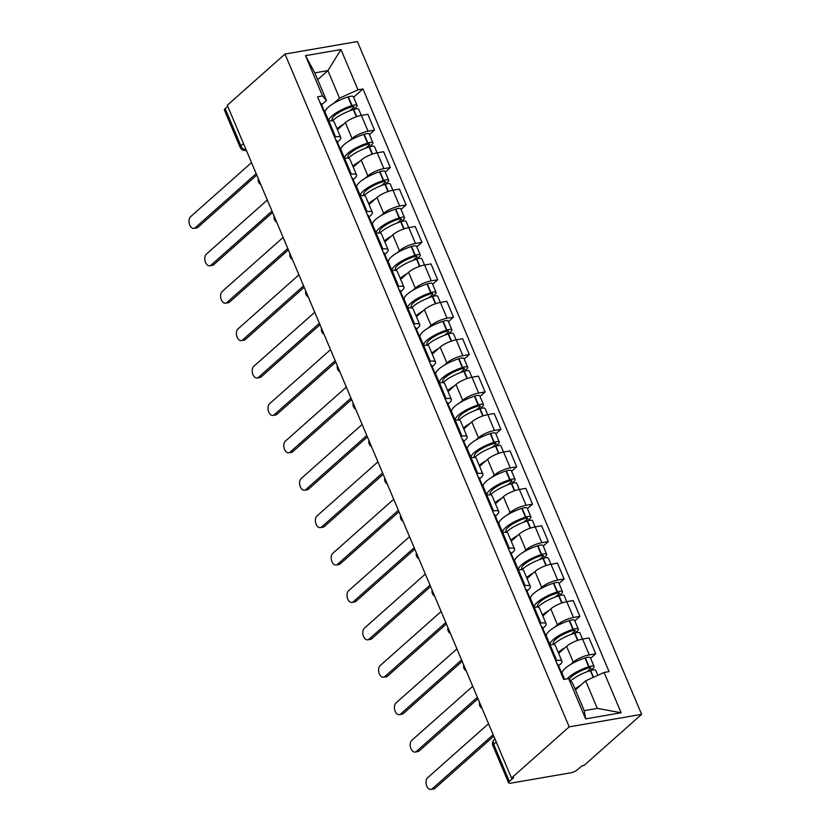<?xml version="1.0" encoding="UTF-8"?>
<svg xmlns="http://www.w3.org/2000/svg" width="831" height="831" viewBox="0 0 831 831"><rect width="100%" height="100%" fill="white"/><g stroke="black" fill="none" stroke-linecap="round" stroke-linejoin="round"><path stroke-width="1.25" d="M511.491 778.055L513.61 777.691L509.361 781.452A5.422 1.527 157.1 0 0 508.593 782.833A5.422 1.527 157.1 0 0 510.857 783.145L570.606 772.83A5.422 1.527 157.1 0 0 577.566 769.672L581.804 765.912L583.923 765.548L641.615 714.348L357.413 41.55L284.991 54.057L569.193 726.855L511.491 778.055L227.289 105.246L284.991 54.057M243.452 143.514L240.865 145.809A5.422 1.527 -22.9 0 0 240.086 147.191L224.391 110.024A5.422 1.527 -22.9 0 1 225.17 108.643L240.865 145.809A5.422 4.01 48.4 0 0 246.163 149.923M227.756 106.347L225.17 108.643M641.615 714.348L569.193 726.855M570.7 664.436L573.265 662.151A12.475 3.501 -22.9 0 1 589.272 654.901L595.713 653.789L589.023 637.959L582.583 639.07A12.475 3.501 157.1 0 0 566.586 646.331L558.64 653.384M561.476 672.622L562.348 671.843M561.953 661.237L555.274 645.417A12.475 3.501 157.1 0 0 550.07 644.69L556.749 660.51A12.475 3.501 -22.9 0 1 561.953 661.237A12.475 3.501 -22.9 0 1 560.177 664.416L558.598 665.818M556.749 660.51L555.742 660.687M590.633 658.297L595.713 653.789M550.07 644.69L549.062 644.856M554.9 627.031L557.466 624.756A12.475 3.501 -22.9 0 1 573.473 617.495L579.913 616.384L573.224 600.553L566.784 601.665A12.475 3.501 157.1 0 0 550.787 608.926L542.84 615.979M545.676 635.216L546.549 634.437M539.942 623.281L540.95 623.105A12.475 3.501 -22.9 0 1 546.154 623.832A12.475 3.501 -22.9 0 1 544.378 627.01L542.799 628.413M574.834 620.892L579.913 616.384M546.154 623.832L539.464 608.012A12.475 3.501 157.1 0 0 534.271 607.284L533.263 607.461M539.101 589.626L541.667 587.351A12.475 3.501 -22.9 0 1 557.674 580.09L564.114 578.978L557.424 563.158L550.984 564.27A12.475 3.501 157.1 0 0 534.977 571.52L527.031 578.573M529.877 597.811L530.749 597.032M524.143 585.876L525.15 585.699A12.475 3.501 -22.9 0 1 530.355 586.426A12.475 3.501 -22.9 0 1 528.578 589.605L526.999 591.007M559.034 583.487L564.114 578.978M530.355 586.426L523.665 570.606A12.475 3.501 157.1 0 0 518.471 569.879L517.453 570.056M523.301 552.22L525.867 549.945A12.475 3.501 -22.9 0 1 541.864 542.685L548.304 541.573L541.625 525.753L535.185 526.864A12.475 3.501 157.1 0 0 519.178 534.115L511.231 541.168M514.077 560.406L514.95 559.637M508.343 548.47L509.351 548.294A12.475 3.501 -22.9 0 1 514.555 549.021A12.475 3.501 -22.9 0 1 512.779 552.2L511.2 553.602M543.235 546.081L548.304 541.573M514.555 549.021L507.866 533.201A12.475 3.501 157.1 0 0 502.672 532.474L501.654 532.65M507.502 514.815L510.068 512.54A12.475 3.501 -22.9 0 1 526.065 505.279L532.505 504.168L525.826 488.348L519.385 489.459A12.475 3.501 157.1 0 0 503.378 496.709L495.432 503.763M498.268 523L499.151 522.232M492.544 511.065L493.552 510.899A12.475 3.501 -22.9 0 1 498.756 511.626A12.475 3.501 -22.9 0 1 496.98 514.794L495.401 516.196M527.436 508.676L532.505 504.168M498.756 511.626L492.066 495.795A12.475 3.501 157.1 0 0 486.862 495.068L485.855 495.245M491.703 477.41L494.268 475.135A12.475 3.501 -22.9 0 1 510.265 467.874L516.705 466.762L510.026 450.942L503.586 452.054A12.475 3.501 157.1 0 0 487.579 459.314L479.632 466.357M482.468 485.595L483.351 484.826M476.745 473.66L477.752 473.493A12.475 3.501 -22.9 0 1 482.956 474.221A12.475 3.501 -22.9 0 1 481.17 477.399L479.601 478.791M511.626 471.27L516.705 466.762M482.956 474.221L476.267 458.39A12.475 3.501 157.1 0 0 471.063 457.663L470.055 457.839M475.903 440.004L478.469 437.729A12.475 3.501 -22.9 0 1 494.466 430.468L500.906 429.357L494.227 413.537L487.787 414.648A12.475 3.501 157.1 0 0 471.779 421.909L463.833 428.952M466.669 448.2L467.541 447.421M460.945 436.265L461.953 436.088A12.475 3.501 -22.9 0 1 467.157 436.815A12.475 3.501 -22.9 0 1 465.37 439.994L463.802 441.386M495.827 433.865L500.906 429.357M467.157 436.815L460.467 420.985A12.475 3.501 157.1 0 0 455.263 420.257L454.256 420.434M460.104 402.599L462.67 400.324A12.475 3.501 -22.9 0 1 478.666 393.063L485.107 391.952L478.427 376.131L471.987 377.243A12.475 3.501 157.1 0 0 455.98 384.504L448.034 391.557M450.869 410.794L451.742 410.015M445.146 398.859L446.154 398.683A12.475 3.501 -22.9 0 1 451.347 399.41A12.475 3.501 -22.9 0 1 449.571 402.588L447.992 403.98M480.027 396.46L485.107 391.952M451.347 399.41L444.668 383.579A12.475 3.501 157.1 0 0 439.464 382.852L438.456 383.029M444.294 365.204L446.87 362.918A12.475 3.501 -22.9 0 1 462.867 355.668L469.307 354.557L462.628 338.726L456.188 339.837A12.475 3.501 157.1 0 0 440.181 347.098L432.234 354.151M435.07 373.389L435.943 372.61M429.347 361.454L430.354 361.277A12.475 3.501 -22.9 0 1 435.548 362.004A12.475 3.501 -22.9 0 1 433.772 365.183L432.193 366.585M464.228 359.054L469.307 354.557M435.548 362.004L428.869 346.174A12.475 3.501 157.1 0 0 423.665 345.447L422.657 345.623M428.495 327.798L431.06 325.513A12.475 3.501 -22.9 0 1 447.068 318.263L453.508 317.151L446.818 301.321L440.378 302.432A12.475 3.501 157.1 0 0 424.381 309.693L416.435 316.746M419.271 335.984L420.143 335.205M413.537 324.048L414.555 323.872A12.475 3.501 -22.9 0 1 419.748 324.599A12.475 3.501 -22.9 0 1 417.972 327.778L416.393 329.18M448.428 321.649L453.508 317.151M419.748 324.599L413.069 308.779A12.475 3.501 157.1 0 0 407.865 308.052L406.858 308.218M412.695 290.393L415.261 288.108A12.475 3.501 -22.9 0 1 431.268 280.857L437.708 279.746L431.019 263.915L424.579 265.027A12.475 3.501 157.1 0 0 408.582 272.288L400.635 279.341M403.471 298.578L404.344 297.799M397.737 286.643L398.745 286.466A12.475 3.501 -22.9 0 1 403.949 287.194A12.475 3.501 -22.9 0 1 402.173 290.372L400.594 291.774M432.629 284.254L437.708 279.746M403.949 287.194L397.27 271.373A12.475 3.501 157.1 0 0 392.066 270.646L391.058 270.813M396.896 252.988L399.462 250.713A12.475 3.501 -22.9 0 1 415.469 243.452L421.909 242.34L415.22 226.51L408.779 227.621A12.475 3.501 157.1 0 0 392.783 234.882L384.836 241.935M387.672 261.173L388.544 260.394M381.938 249.238L382.946 249.061A12.475 3.501 -22.9 0 1 388.15 249.788A12.475 3.501 -22.9 0 1 386.373 252.967L384.795 254.369M416.83 246.849L421.909 242.34M388.15 249.788L381.471 233.968A12.475 3.501 157.1 0 0 376.266 233.241L375.259 233.418M381.097 215.582L383.662 213.307A12.475 3.501 -22.9 0 1 399.669 206.046L406.11 204.935L399.42 189.104L392.98 190.216A12.475 3.501 157.1 0 0 376.983 197.477L369.037 204.53M371.873 223.768L372.745 222.988M366.139 211.832L367.146 211.656A12.475 3.501 -22.9 0 1 372.35 212.383A12.475 3.501 -22.9 0 1 370.574 215.561L368.995 216.964M401.03 209.443L406.11 204.935M372.35 212.383L365.671 196.563A12.475 3.501 157.1 0 0 360.467 195.836L359.459 196.012M365.297 178.177L367.863 175.902A12.475 3.501 -22.9 0 1 383.87 168.641L390.31 167.53L383.621 151.709L377.181 152.821A12.475 3.501 157.1 0 0 361.184 160.071L353.237 167.124M356.073 186.362L356.946 185.583M350.339 174.427L351.347 174.25A12.475 3.501 -22.9 0 1 356.551 174.977A12.475 3.501 -22.9 0 1 354.775 178.156L353.196 179.558M385.231 172.038L390.31 167.53M356.551 174.977L349.861 159.157A12.475 3.501 157.1 0 0 344.668 158.43L343.66 158.607M349.498 140.771L352.064 138.497A12.475 3.501 -22.9 0 1 368.071 131.236L374.511 130.124L367.821 114.304L361.381 115.416A12.475 3.501 157.1 0 0 345.374 122.666L337.428 129.719M340.274 148.957L341.146 148.188M334.54 137.022L335.547 136.845A12.475 3.501 -22.9 0 1 340.752 137.572A12.475 3.501 -22.9 0 1 338.975 140.751L337.396 142.153M369.431 134.632L374.511 130.124M340.752 137.572L334.062 121.752A12.475 3.501 157.1 0 0 328.868 121.025L327.861 121.201M585.668 680.828L604.106 672.466L621.121 712.749L585.647 718.867L568.633 678.584L572.569 683.082L584.224 710.661L597.312 708.396L585.668 680.828L575.447 689.886M317.681 79.672L327.902 70.604L314.804 72.868L326.458 100.437L322.511 95.939L317.546 96.801L563.667 679.446L568.633 678.584M322.511 95.939L305.496 55.656L340.97 49.538L357.984 89.821L339.547 98.183L327.902 70.604L340.97 49.538M604.106 672.466L609.061 671.604L362.95 88.959L357.984 89.821M324.474 111.551L325.347 110.783M333.698 103.366L339.547 98.183M326.458 100.437L321.597 104.748M353.632 97.227L362.95 88.959M621.121 712.749L597.312 708.396M585.647 718.867L584.224 710.661M314.804 72.868L305.496 55.656M432.224 788.816L434.977 788.349A6.232 3.823 80.2 0 1 433.709 788.972L430.957 789.45A6.232 3.823 -99.8 0 0 432.224 788.816L493.188 734.729M488.535 723.697L427.57 777.785A6.232 3.823 -99.8 0 0 426.386 785.056A6.232 3.823 -99.8 0 0 430.957 789.45M562.369 676.361A20.609 5.786 -22.9 0 1 563.501 677.421L564.311 679.332M570.617 680.849A20.609 5.786 -22.9 0 1 590.332 670.627L590.685 670.513A6.845 1.922 -22.9 0 1 595.734 670.357L597.821 675.312M580.796 685.139A20.609 5.786 157.1 0 0 575.062 688.972M590.561 670.555L593.137 668.269A6.845 1.922 157.1 0 0 594.113 666.524A6.845 1.922 157.1 0 0 589.065 666.68L588.712 666.794A20.609 5.786 157.1 0 0 567.178 678.834M594.113 666.524L590.415 657.778A6.845 1.922 157.1 0 0 585.367 657.923L585.014 658.038A20.609 5.786 157.1 0 0 562.234 673.619L564.623 679.28M561.849 675.146A20.609 5.786 157.1 0 0 561.881 673.588L558.183 664.842A20.609 5.786 157.1 0 0 557.05 663.772M561.881 673.588A20.609 5.786 157.1 0 0 560.748 672.528M569.339 679.394A17.087 4.789 -22.9 0 1 588.057 668.082L588.41 667.968A3.324 0.935 -22.9 0 1 590.862 667.895A3.324 0.935 -22.9 0 1 590.384 668.747L586.946 671.801M434.977 788.349L493.791 736.152M416.424 751.411L419.177 750.944A6.232 3.823 80.2 0 1 417.9 751.567L415.157 752.045A6.232 3.823 -99.8 0 0 416.424 751.411L477.389 697.323M472.735 686.292L411.771 740.379A6.232 3.823 -99.8 0 0 410.587 747.651A6.232 3.823 -99.8 0 0 415.157 752.045M546.569 638.956A20.609 5.786 -22.9 0 1 547.702 640.015L549.696 644.752M553.685 644.513A20.609 5.786 -22.9 0 1 574.533 633.222L574.886 633.108A6.845 1.922 -22.9 0 1 579.934 632.962L582.521 639.081M564.997 647.733A20.609 5.786 157.1 0 0 558.235 652.439M574.761 633.149L577.337 630.864A6.845 1.922 157.1 0 0 578.314 629.119A6.845 1.922 157.1 0 0 573.265 629.275L572.912 629.389A20.609 5.786 157.1 0 0 550.039 644.69L546.434 636.214A20.609 5.786 157.1 0 1 569.214 620.632L572.912 629.389M578.314 629.119L574.616 620.373A6.845 1.922 157.1 0 0 569.567 620.518L569.214 620.632M546.05 637.741A20.609 5.786 157.1 0 0 546.081 636.182L542.383 627.436A20.609 5.786 157.1 0 0 541.251 626.366M546.081 636.182A20.609 5.786 157.1 0 0 544.949 635.123M553.29 642.758L553.913 644.243A17.087 4.789 -22.9 0 1 553.373 643.599A17.087 4.789 -22.9 0 1 572.258 630.677L572.611 630.563A3.324 0.935 -22.9 0 1 575.062 630.49A3.324 0.935 -22.9 0 1 574.585 631.342L571.136 634.396M419.177 750.944L477.991 698.746M400.625 714.006L403.367 713.538A6.232 3.823 80.2 0 1 402.1 714.172L399.358 714.639A6.232 3.823 -99.8 0 0 400.625 714.006L461.589 659.918M456.936 648.886L395.971 702.984A6.232 3.823 -99.8 0 0 394.787 710.245A6.232 3.823 -99.8 0 0 399.358 714.639M530.76 601.551A20.609 5.786 -22.9 0 1 531.902 602.62L533.897 607.347M537.875 607.108A20.609 5.786 -22.9 0 1 558.723 595.817L559.086 595.702A6.845 1.922 -22.9 0 1 564.135 595.557L566.721 601.686M549.198 610.328A20.609 5.786 157.1 0 0 542.435 615.033M558.962 595.744L561.538 593.459A6.845 1.922 157.1 0 0 562.514 591.714A6.845 1.922 157.1 0 0 557.466 591.869L557.102 591.984A20.609 5.786 157.1 0 0 534.24 607.284L530.635 598.819A20.609 5.786 157.1 0 1 553.415 583.227L557.102 591.984M562.514 591.714L558.816 582.967A6.845 1.922 157.1 0 0 553.768 583.113L553.415 583.227M530.251 600.335A20.609 5.786 157.1 0 0 530.282 598.777L526.584 590.031A20.609 5.786 157.1 0 0 525.452 588.961M530.282 598.777A20.609 5.786 157.1 0 0 529.139 597.718M537.491 605.352L538.114 606.848A17.087 4.789 -22.9 0 1 537.574 606.194A17.087 4.789 -22.9 0 1 556.458 593.272L556.812 593.157A3.324 0.935 -22.9 0 1 559.263 593.085A3.324 0.935 -22.9 0 1 558.785 593.936L555.337 596.99M403.367 713.538L462.192 661.341M384.826 676.6L387.568 676.133A6.232 3.823 80.2 0 1 386.301 676.766L383.558 677.234A6.232 3.823 -99.8 0 0 384.826 676.6L445.79 622.512M441.136 611.481L380.172 665.579A6.232 3.823 -99.8 0 0 378.988 672.84A6.232 3.823 -99.8 0 0 383.558 677.234M514.96 564.145A20.609 5.786 -22.9 0 1 516.103 565.215L518.097 569.941M522.076 569.702A20.609 5.786 -22.9 0 1 542.923 558.411L543.287 558.297A6.845 1.922 -22.9 0 1 548.325 558.152L550.922 564.28M533.398 572.923A20.609 5.786 157.1 0 0 526.636 577.628M543.162 558.339L545.728 556.053A6.845 1.922 157.1 0 0 546.705 554.308A6.845 1.922 157.1 0 0 541.656 554.464L541.303 554.578A20.609 5.786 157.1 0 0 518.44 569.879M546.705 554.308L543.017 545.562A6.845 1.922 157.1 0 0 537.969 545.707L537.615 545.822A20.609 5.786 157.1 0 0 514.836 561.413L518.409 569.889M514.451 562.93A20.609 5.786 157.1 0 0 514.482 561.372L510.785 552.625A20.609 5.786 157.1 0 0 509.642 551.555M514.482 561.372A20.609 5.786 157.1 0 0 513.34 560.312M521.691 567.947L522.315 569.443A17.087 4.789 -22.9 0 1 521.775 568.788A17.087 4.789 -22.9 0 1 540.659 555.866L541.012 555.762A3.324 0.935 -22.9 0 1 543.464 555.679A3.324 0.935 -22.9 0 1 542.986 556.531L539.537 559.585M387.568 676.133L446.392 623.936M369.026 639.205L371.769 638.727A6.232 3.823 80.2 0 1 370.501 639.361L367.759 639.828A6.232 3.823 -99.8 0 0 369.026 639.205L429.991 585.107M425.327 574.076L364.373 628.174A6.232 3.823 -99.8 0 0 363.189 635.435A6.232 3.823 -99.8 0 0 367.759 639.828M499.161 526.74A20.609 5.786 -22.9 0 1 500.304 527.81L502.298 532.536M506.276 532.297A20.609 5.786 -22.9 0 1 527.124 521.006L527.477 520.892A6.845 1.922 -22.9 0 1 532.526 520.746L535.122 526.875M517.599 535.528A20.609 5.786 157.1 0 0 510.836 540.223M527.363 520.933L529.929 518.648A6.845 1.922 157.1 0 0 530.905 516.913A6.845 1.922 157.1 0 0 525.857 517.059L525.504 517.173A20.609 5.786 157.1 0 0 502.641 532.474L509.351 548.294M530.905 516.913L527.207 508.156A6.845 1.922 157.1 0 0 522.169 508.312L521.806 508.416A20.609 5.786 157.1 0 0 499.036 524.008L502.61 532.484M498.652 525.524A20.609 5.786 157.1 0 0 498.683 523.966L494.985 515.22A20.609 5.786 157.1 0 0 493.843 514.15M498.683 523.966A20.609 5.786 157.1 0 0 497.54 522.907M505.892 530.542L506.515 532.037A17.087 4.789 -22.9 0 1 505.975 531.383A17.087 4.789 -22.9 0 1 524.86 518.461L525.213 518.357A3.324 0.935 -22.9 0 1 527.664 518.284A3.324 0.935 -22.9 0 1 527.186 519.126L523.738 522.19M371.769 638.727L430.593 586.53M353.227 601.8L355.969 601.322A6.232 3.823 80.2 0 1 354.702 601.956L351.96 602.423A6.232 3.823 -99.8 0 0 353.227 601.8L414.191 547.702M409.527 536.67L348.563 590.768A6.232 3.823 -99.8 0 0 347.379 598.029A6.232 3.823 -99.8 0 0 351.96 602.423M483.362 489.334A20.609 5.786 -22.9 0 1 484.504 490.404L486.499 495.131M490.477 494.902A20.609 5.786 -22.9 0 1 511.325 483.6L511.678 483.486A6.845 1.922 -22.9 0 1 516.726 483.341L519.313 489.469M501.799 498.122A20.609 5.786 157.1 0 0 495.037 502.828M511.564 483.528L514.129 481.253A6.845 1.922 157.1 0 0 515.106 479.508A6.845 1.922 157.1 0 0 510.057 479.653L509.704 479.767A20.609 5.786 157.1 0 0 486.841 495.079L493.552 510.899M515.106 479.508L511.408 470.751A6.845 1.922 157.1 0 0 506.359 470.907L506.006 471.011A20.609 5.786 157.1 0 0 483.237 486.602L486.81 495.079M482.853 488.119A20.609 5.786 157.1 0 0 482.884 486.571L479.186 477.815A20.609 5.786 157.1 0 0 478.043 476.755M482.884 486.571A20.609 5.786 157.1 0 0 481.741 485.501M490.082 493.136L490.716 494.632A17.087 4.789 -22.9 0 1 490.176 493.978A17.087 4.789 -22.9 0 1 509.06 481.066L509.413 480.952A3.324 0.935 -22.9 0 1 511.865 480.879A3.324 0.935 -22.9 0 1 511.387 481.72L507.938 484.785M355.969 601.322L414.794 549.125M337.428 564.394L340.17 563.917A6.232 3.823 80.2 0 1 338.903 564.55L336.16 565.028A6.232 3.823 -99.8 0 0 337.428 564.394L398.392 510.296M393.728 499.265L332.764 553.363A6.232 3.823 -99.8 0 0 331.579 560.624A6.232 3.823 -99.8 0 0 336.16 565.028M467.562 451.929A20.609 5.786 -22.9 0 1 468.705 452.999L470.699 457.725M474.678 457.497A20.609 5.786 -22.9 0 1 495.525 446.195L495.878 446.091A6.845 1.922 -22.9 0 1 500.927 445.935L503.513 452.064M486 460.717A20.609 5.786 157.1 0 0 479.238 465.422M495.764 446.122L498.33 443.847A6.845 1.922 157.1 0 0 499.306 442.102A6.845 1.922 157.1 0 0 494.258 442.248L493.905 442.362A20.609 5.786 157.1 0 0 471.042 457.673L467.427 449.197A20.609 5.786 157.1 0 1 490.207 433.616L493.905 442.362M499.306 442.102L495.608 433.346A6.845 1.922 157.1 0 0 490.56 433.502L490.207 433.616M467.053 450.724A20.609 5.786 157.1 0 0 467.084 449.166L463.386 440.409A20.609 5.786 157.1 0 0 462.244 439.35M467.084 449.166A20.609 5.786 157.1 0 0 465.942 448.096M474.283 455.731L474.917 457.227A17.087 4.789 -22.9 0 1 474.376 456.572A17.087 4.789 -22.9 0 1 493.261 443.661L493.614 443.546A3.324 0.935 -22.9 0 1 496.065 443.474A3.324 0.935 -22.9 0 1 495.588 444.315L492.139 447.379M340.17 563.917L398.994 511.719M321.628 526.989L324.37 526.511A6.232 3.823 80.2 0 1 323.103 527.145L320.361 527.623A6.232 3.823 -99.8 0 0 321.628 526.989L382.592 472.891M377.928 461.859L316.964 515.958A6.232 3.823 -99.8 0 0 315.78 523.218A6.232 3.823 -99.8 0 0 320.361 527.623M451.763 414.534A20.609 5.786 -22.9 0 1 452.905 415.593L454.9 420.32M458.878 420.091A20.609 5.786 -22.9 0 1 479.726 408.79L480.079 408.686A6.845 1.922 -22.9 0 1 485.127 408.53L487.714 414.659M470.201 423.311A20.609 5.786 157.1 0 0 463.438 428.017M479.965 408.717L482.531 406.442A6.845 1.922 157.1 0 0 483.507 404.697A6.845 1.922 157.1 0 0 478.459 404.842L478.105 404.957A20.609 5.786 157.1 0 0 455.243 420.268L451.628 411.792A20.609 5.786 157.1 0 1 474.408 396.21L478.105 404.957M483.507 404.697L479.809 395.94A6.845 1.922 157.1 0 0 474.761 396.096L474.408 396.21M451.254 413.319A20.609 5.786 157.1 0 0 451.285 411.76L447.587 403.004A20.609 5.786 157.1 0 0 446.444 401.944M451.285 411.76A20.609 5.786 157.1 0 0 450.142 410.691M458.483 418.336L459.117 419.821A17.087 4.789 -22.9 0 1 458.577 419.167A17.087 4.789 -22.9 0 1 477.461 406.255L477.815 406.141A3.324 0.935 -22.9 0 1 480.256 406.068A3.324 0.935 -22.9 0 1 479.788 406.91L476.34 409.974M324.37 526.511L383.195 474.324M305.829 489.584L308.571 489.106A6.232 3.823 80.2 0 1 307.304 489.739L304.562 490.217A6.232 3.823 -99.8 0 0 305.829 489.584L366.793 435.486M362.129 424.454L301.165 478.552A6.232 3.823 -99.8 0 0 299.981 485.813A6.232 3.823 -99.8 0 0 304.562 490.217M435.963 377.129A20.609 5.786 -22.9 0 1 437.096 378.188L439.1 382.914M443.079 382.686A20.609 5.786 -22.9 0 1 463.927 371.395L464.28 371.28A6.845 1.922 -22.9 0 1 469.328 371.125L471.915 377.253M454.401 385.906A20.609 5.786 157.1 0 0 447.639 390.612M464.165 371.312L466.731 369.037A6.845 1.922 157.1 0 0 467.708 367.292A6.845 1.922 157.1 0 0 462.659 367.437L462.306 367.551A20.609 5.786 157.1 0 0 439.443 382.862M467.708 367.292L464.01 358.535A6.845 1.922 157.1 0 0 458.961 358.691L458.608 358.805A20.609 5.786 157.1 0 0 435.828 374.386L439.412 382.862M435.454 375.913A20.609 5.786 157.1 0 0 435.475 374.355L431.788 365.598A20.609 5.786 157.1 0 0 430.645 364.539M435.475 374.355A20.609 5.786 157.1 0 0 434.343 373.285M442.684 380.93L443.318 382.416A17.087 4.789 -22.9 0 1 442.778 381.772A17.087 4.789 -22.9 0 1 461.662 368.85L462.015 368.735A3.324 0.935 -22.9 0 1 464.456 368.663A3.324 0.935 -22.9 0 1 463.989 369.504L460.54 372.568M308.571 489.106L367.395 436.919M290.029 452.178L292.772 451.7A6.232 3.823 80.2 0 1 291.504 452.334L288.762 452.812A6.232 3.823 -99.8 0 0 290.029 452.178L350.994 398.08M346.33 387.059L285.365 441.147A6.232 3.823 -99.8 0 0 284.181 448.418A6.232 3.823 -99.8 0 0 288.762 452.812M420.164 339.723A20.609 5.786 -22.9 0 1 421.296 340.783L423.301 345.519M427.279 345.281A20.609 5.786 -22.9 0 1 448.127 333.989L448.48 333.875A6.845 1.922 -22.9 0 1 453.529 333.719L456.115 339.848M438.602 348.501A20.609 5.786 157.1 0 0 431.84 353.206M448.356 333.917L450.932 331.631A6.845 1.922 157.1 0 0 451.908 329.886A6.845 1.922 157.1 0 0 446.86 330.042L446.507 330.146A20.609 5.786 157.1 0 0 423.644 345.457L430.354 361.277M451.908 329.886L448.21 321.13A6.845 1.922 157.1 0 0 443.162 321.285L442.809 321.4A20.609 5.786 157.1 0 0 420.029 336.981L423.613 345.457M419.645 338.508A20.609 5.786 157.1 0 0 419.676 336.95L415.978 328.193A20.609 5.786 157.1 0 0 414.846 327.134M419.676 336.95A20.609 5.786 157.1 0 0 418.544 335.88M426.885 343.525L427.518 345.01A17.087 4.789 -22.9 0 1 426.978 344.366A17.087 4.789 -22.9 0 1 445.852 331.444L446.216 331.33A3.324 0.935 -22.9 0 1 448.657 331.257A3.324 0.935 -22.9 0 1 448.189 332.109L444.741 335.163M292.772 451.7L351.596 399.514M274.23 414.773L276.972 414.305A6.232 3.823 80.2 0 1 275.705 414.929L272.952 415.407A6.232 3.823 -99.8 0 0 274.23 414.773L335.194 360.675M330.53 349.654L269.566 403.741A6.232 3.823 -99.8 0 0 268.382 411.013A6.232 3.823 -99.8 0 0 272.952 415.407M404.365 302.318A20.609 5.786 -22.9 0 1 405.497 303.377L407.502 308.114M411.48 307.875A20.609 5.786 -22.9 0 1 432.328 296.584L432.681 296.47A6.845 1.922 -22.9 0 1 437.729 296.314L440.316 302.442M422.792 311.095A20.609 5.786 157.1 0 0 416.04 315.801M432.556 296.511L435.132 294.226A6.845 1.922 157.1 0 0 436.109 292.481A6.845 1.922 157.1 0 0 431.06 292.637L430.707 292.741A20.609 5.786 157.1 0 0 407.834 308.052L404.23 299.575A20.609 5.786 157.1 0 1 427.009 283.994L430.707 292.741M436.109 292.481L432.411 283.735A6.845 1.922 157.1 0 0 427.363 283.88L427.009 283.994M403.845 301.102A20.609 5.786 157.1 0 0 403.876 299.544L400.178 290.788A20.609 5.786 157.1 0 0 399.046 289.728M403.876 299.544A20.609 5.786 157.1 0 0 402.744 298.485M411.085 306.12L411.719 307.605A17.087 4.789 -22.9 0 1 411.179 306.961A17.087 4.789 -22.9 0 1 430.053 294.039L430.406 293.925A3.324 0.935 -22.9 0 1 432.858 293.852A3.324 0.935 -22.9 0 1 432.39 294.704L428.941 297.758M276.972 414.305L335.797 362.108M258.42 377.367L261.173 376.9A6.232 3.823 80.2 0 1 259.906 377.523L257.153 378.001A6.232 3.823 -99.8 0 0 258.42 377.367L319.384 323.28M314.731 312.248L253.767 366.336A6.232 3.823 -99.8 0 0 252.582 373.607A6.232 3.823 -99.8 0 0 257.153 378.001M388.565 264.912A20.609 5.786 -22.9 0 1 389.697 265.972L391.702 270.709M395.681 270.47A20.609 5.786 -22.9 0 1 416.528 259.179L416.882 259.064A6.845 1.922 -22.9 0 1 421.93 258.908L424.516 265.037M406.993 273.69A20.609 5.786 157.1 0 0 400.23 278.395M416.757 259.106L419.333 256.821A6.845 1.922 157.1 0 0 420.309 255.075A6.845 1.922 157.1 0 0 415.261 255.231L414.908 255.346A20.609 5.786 157.1 0 0 392.035 270.646L388.43 262.17A20.609 5.786 157.1 0 1 411.21 246.589L414.908 255.346M420.309 255.075L416.611 246.329A6.845 1.922 157.1 0 0 411.563 246.475L411.21 246.589M388.046 263.697A20.609 5.786 157.1 0 0 388.077 262.139L384.379 253.393A20.609 5.786 157.1 0 0 383.247 252.323M388.077 262.139A20.609 5.786 157.1 0 0 386.945 261.079M395.286 268.714L395.92 270.2A17.087 4.789 -22.9 0 1 395.379 269.556A17.087 4.789 -22.9 0 1 414.254 256.634L414.607 256.519A3.324 0.935 -22.9 0 1 417.058 256.447A3.324 0.935 -22.9 0 1 416.591 257.298L413.142 260.352M261.173 376.9L319.987 324.703M242.621 339.962L245.374 339.495A6.232 3.823 80.2 0 1 244.106 340.128L241.354 340.596A6.232 3.823 -99.8 0 0 242.621 339.962L303.585 285.874M298.931 274.843L237.967 328.941A6.232 3.823 -99.8 0 0 236.783 336.202A6.232 3.823 -99.8 0 0 241.354 340.596M372.766 227.507A20.609 5.786 -22.9 0 1 373.898 228.567L375.892 233.303M379.881 233.064A20.609 5.786 -22.9 0 1 400.729 221.773L401.082 221.659A6.845 1.922 -22.9 0 1 406.13 221.513L408.717 227.642M391.193 236.284A20.609 5.786 157.1 0 0 384.431 240.99M400.958 221.7L403.534 219.415A6.845 1.922 157.1 0 0 404.51 217.67A6.845 1.922 157.1 0 0 399.462 217.826L399.109 217.94A20.609 5.786 157.1 0 0 376.235 233.241L372.631 224.765A20.609 5.786 157.1 0 1 395.411 209.183L399.109 217.94M404.51 217.67L400.812 208.924A6.845 1.922 157.1 0 0 395.764 209.069L395.411 209.183M372.246 226.292A20.609 5.786 157.1 0 0 372.278 224.734L368.58 215.987A20.609 5.786 157.1 0 0 367.447 214.917M372.278 224.734A20.609 5.786 157.1 0 0 371.145 223.674M379.487 231.309L380.12 232.805A17.087 4.789 -22.9 0 1 379.57 232.15A17.087 4.789 -22.9 0 1 398.454 219.228L398.807 219.114A3.324 0.935 -22.9 0 1 401.259 219.041A3.324 0.935 -22.9 0 1 400.781 219.893L397.343 222.947M245.374 339.495L304.188 287.297M226.821 302.557L229.574 302.089A6.232 3.823 80.2 0 1 228.296 302.723L225.554 303.19A6.232 3.823 -99.8 0 0 226.821 302.557L287.786 248.469M283.132 237.437L222.168 291.536A6.232 3.823 -99.8 0 0 220.984 298.796A6.232 3.823 -99.8 0 0 225.554 303.19M356.966 190.102A20.609 5.786 -22.9 0 1 358.099 191.172L360.093 195.898M364.082 195.659A20.609 5.786 -22.9 0 1 384.93 184.368L385.283 184.253A6.845 1.922 -22.9 0 1 390.331 184.108L392.918 190.237M375.394 198.879A20.609 5.786 157.1 0 0 368.632 203.585M385.158 184.295L387.734 182.01A6.845 1.922 157.1 0 0 388.711 180.265A6.845 1.922 157.1 0 0 383.662 180.42L383.309 180.535A20.609 5.786 157.1 0 0 360.436 195.836L367.146 211.656M388.711 180.265L385.013 171.518A6.845 1.922 157.1 0 0 379.964 171.664L379.611 171.778A20.609 5.786 157.1 0 0 356.831 187.37L360.415 195.846M356.447 188.886A20.609 5.786 157.1 0 0 356.478 187.328L352.78 178.582A20.609 5.786 157.1 0 0 351.648 177.512M356.478 187.328A20.609 5.786 157.1 0 0 355.346 186.269M363.687 193.903L364.31 195.399A17.087 4.789 -22.9 0 1 363.77 194.745A17.087 4.789 -22.9 0 1 382.655 181.823L383.008 181.709A3.324 0.935 -22.9 0 1 385.459 181.636A3.324 0.935 -22.9 0 1 384.982 182.488L381.533 185.542M229.574 302.089L288.388 249.892M211.022 265.162L213.764 264.684A6.232 3.823 80.2 0 1 212.497 265.318L209.755 265.785A6.232 3.823 -99.8 0 0 211.022 265.162L271.986 211.064M267.333 200.032L206.368 254.13A6.232 3.823 -99.8 0 0 205.184 261.391A6.232 3.823 -99.8 0 0 209.755 265.785M341.157 152.696A20.609 5.786 -22.9 0 1 342.299 153.766L344.294 158.492M348.272 158.254A20.609 5.786 -22.9 0 1 369.13 146.962L369.483 146.848A6.845 1.922 -22.9 0 1 374.532 146.703L377.118 152.831M359.594 161.484A20.609 5.786 157.1 0 0 352.832 166.179M369.359 146.89L371.935 144.604A6.845 1.922 157.1 0 0 372.911 142.859A6.845 1.922 157.1 0 0 367.863 143.015L367.499 143.129A20.609 5.786 157.1 0 0 344.636 158.43L351.347 174.25M372.911 142.859L369.213 134.113A6.845 1.922 157.1 0 0 364.165 134.258L363.812 134.373A20.609 5.786 157.1 0 0 341.032 149.964L344.616 158.441M340.648 151.481A20.609 5.786 157.1 0 0 340.679 149.923L336.981 141.177A20.609 5.786 157.1 0 0 335.849 140.107M340.679 149.923A20.609 5.786 157.1 0 0 339.536 148.863M347.888 156.498L348.511 157.994A17.087 4.789 -22.9 0 1 347.971 157.339A17.087 4.789 -22.9 0 1 366.855 144.417L367.209 144.314A3.324 0.935 -22.9 0 1 369.66 144.241A3.324 0.935 -22.9 0 1 369.182 145.082L365.733 148.147M213.764 264.684L272.589 212.487M195.223 227.756L197.965 227.279A6.232 3.823 80.2 0 1 196.698 227.912L193.955 228.38A6.232 3.823 -99.8 0 0 195.223 227.756L256.187 173.658M251.533 162.627L190.569 216.725A6.232 3.823 -99.8 0 0 189.385 223.986A6.232 3.823 -99.8 0 0 193.955 228.38M325.357 115.291A20.609 5.786 -22.9 0 1 326.5 116.361L328.494 121.087M332.473 120.859A20.609 5.786 -22.9 0 1 353.32 109.557L353.684 109.443A6.845 1.922 -22.9 0 1 358.722 109.297L361.319 115.426M343.795 124.079A20.609 5.786 157.1 0 0 337.033 128.774M353.559 109.484L356.125 107.199A6.845 1.922 157.1 0 0 357.101 105.464A6.845 1.922 157.1 0 0 352.064 105.61L351.7 105.724A20.609 5.786 157.1 0 0 328.837 121.025L325.233 112.559A20.609 5.786 157.1 0 1 348.012 96.967L351.7 105.724M357.101 105.464L353.414 96.708A6.845 1.922 157.1 0 0 348.366 96.863L348.012 96.967M324.848 114.076A20.609 5.786 157.1 0 0 324.879 112.517L321.182 103.771A20.609 5.786 157.1 0 0 320.039 102.701M324.879 112.517A20.609 5.786 157.1 0 0 323.737 111.458M332.088 119.093L332.712 120.588A17.087 4.789 -22.9 0 1 332.171 119.934A17.087 4.789 -22.9 0 1 351.056 107.012L351.409 106.908A3.324 0.935 -22.9 0 1 353.861 106.835A3.324 0.935 -22.9 0 1 353.383 107.677L349.934 110.741M197.965 227.279L256.789 175.081M345.374 122.666L352.064 138.497M361.184 160.071L367.863 175.902M376.983 197.477L383.662 213.307M392.783 234.882L399.462 250.713M408.582 272.288L415.261 288.108M424.381 309.693L431.06 325.513M440.181 347.098L446.87 362.918M455.98 384.504L462.67 400.324M471.779 421.909L478.469 437.729M487.579 459.314L494.268 475.135M503.378 496.709L510.068 512.54M519.178 534.115L525.867 549.945M534.977 571.52L541.667 587.351M550.787 608.926L557.466 624.756M566.586 646.331L573.265 662.151M376.266 233.241L382.946 249.061M392.066 270.646L398.745 286.466M407.865 308.052L414.555 323.872M439.464 382.852L446.154 398.683M455.263 420.257L461.953 436.088M471.063 457.663L477.752 473.493M518.471 569.879L525.15 585.699M534.271 607.284L540.95 623.105M328.868 121.025L335.547 136.845M377.181 152.821L383.87 168.641M392.98 190.216L399.669 206.046M408.779 227.621L415.469 243.452M424.579 265.027L431.268 280.857M440.378 302.432L447.068 318.263M456.188 339.837L462.867 355.668M471.987 377.243L478.666 393.063M487.787 414.648L494.466 430.468M503.586 452.054L510.265 467.874M519.385 489.459L526.065 505.279M535.185 526.864L541.864 542.685M550.984 564.27L557.674 580.09M566.784 601.665L573.473 617.495M582.583 639.07L589.272 654.901M361.381 115.416L368.071 131.236M494.954 738.904L494.289 739.497A5.422 4.01 48.4 0 0 493.666 744.285L509.361 781.452M496.263 741.979L493.666 744.285A5.422 1.527 -22.9 0 0 492.897 745.667L508.593 782.833M246.007 150.432A5.422 3.324 -99.8 0 0 246.34 150.338L246.007 150.432A5.422 5.422 0 0 1 240.086 147.191M590.332 670.627L593.199 677.41M590.685 670.513L593.531 677.255M585.367 657.923L589.065 666.68M585.014 658.038L588.712 666.794M589.927 667.646L590.384 668.747M574.533 633.222L577.566 640.421M574.886 633.108L577.919 640.296M569.567 620.518L573.265 629.275M574.128 630.241L574.585 631.342M558.723 595.817L561.766 603.015M559.086 595.702L562.12 602.89M553.768 583.113L557.466 591.869M558.328 592.835L558.785 593.936M542.923 558.411L545.967 565.61M543.287 558.297L546.32 565.485M537.969 545.707L541.656 554.464M537.615 545.822L541.303 554.578M542.529 555.43L542.986 556.531M527.124 521.006L530.168 528.204M527.477 520.892L530.521 528.08M522.169 508.312L525.857 517.059M521.806 508.416L525.504 517.173M526.729 518.025L527.186 519.126M511.325 483.6L514.368 490.799M511.678 483.486L514.721 490.674M506.359 470.907L510.057 479.653M506.006 471.011L509.704 479.767M510.92 480.63L511.387 481.72M495.525 446.195L498.569 453.394M495.878 446.091L498.922 453.269M490.56 433.502L494.258 442.248M495.12 443.224L495.588 444.315M479.726 408.79L482.769 415.988M480.079 408.686L483.112 415.874M474.761 396.096L478.459 404.842M479.321 405.819L479.788 406.91M463.927 371.395L466.97 378.583M464.28 371.28L467.313 378.469M458.961 358.691L462.659 367.437M458.608 358.805L462.306 367.551M463.521 368.413L463.989 369.504M448.127 333.989L451.171 341.177M448.48 333.875L451.513 341.063M443.162 321.285L446.86 330.042M442.809 321.4L446.507 330.146M447.722 331.008L448.189 332.109M432.328 296.584L435.361 303.772M432.681 296.47L435.714 303.658M427.363 283.88L431.06 292.637M431.923 293.603L432.39 294.704M416.528 259.179L419.562 266.377M416.882 259.064L419.915 266.252M411.563 246.475L415.261 255.231M416.123 256.197L416.591 257.298M400.729 221.773L403.762 228.972M401.082 221.659L404.115 228.847M395.764 209.069L399.462 217.826M400.324 218.792L400.781 219.893M384.93 184.368L387.963 191.566M385.283 184.253L388.316 191.442M379.964 171.664L383.662 180.42M379.611 171.778L383.309 180.535M384.524 181.387L384.982 182.488M369.13 146.962L372.163 154.161M369.483 146.848L372.517 154.036M364.165 134.258L367.863 143.015M363.812 134.373L367.499 143.129M368.725 143.981L369.182 145.082M353.32 109.557L356.364 116.756M353.684 109.443L356.717 116.631M348.366 96.863L352.064 105.61M352.926 106.576L353.383 107.677M479.56 702.444A5.422 5.422 0 0 0 482.073 708.396M463.75 665.039A5.422 5.422 0 0 0 466.274 670.991M447.951 627.634A5.422 5.422 0 0 0 450.464 633.586M432.151 590.228A5.422 5.422 0 0 0 434.665 596.18M416.352 552.823A5.422 5.422 0 0 0 418.866 558.775M400.552 515.417A5.422 5.422 0 0 0 403.066 521.369M384.753 478.012A5.422 5.422 0 0 0 387.267 483.964M368.954 440.607A5.422 5.422 0 0 0 371.467 446.559M353.154 403.201A5.422 5.422 0 0 0 355.668 409.164M337.355 365.806A5.422 5.422 0 0 0 339.869 371.758M321.555 328.401A5.422 5.422 0 0 0 324.069 334.353M305.756 290.995A5.422 5.422 0 0 0 308.27 296.947M289.957 253.59A5.422 5.422 0 0 0 292.47 259.542M274.147 216.185A5.422 5.422 0 0 0 276.671 222.137M258.348 178.779A5.422 5.422 0 0 0 260.861 184.731M494.289 739.497A5.422 5.422 0 0 0 492.897 745.667"/></g></svg>
